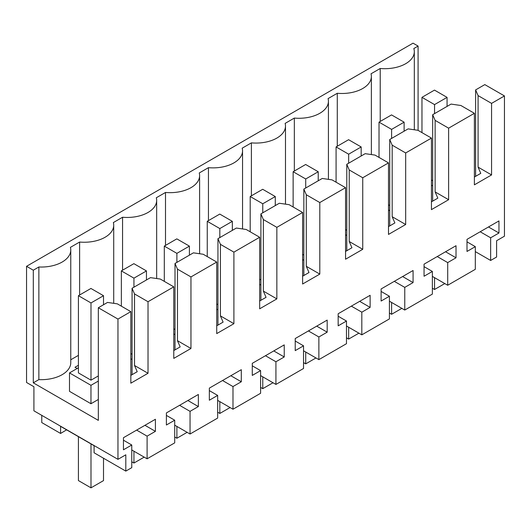 <?xml version="1.0" encoding="UTF-8"?>
<svg xmlns="http://www.w3.org/2000/svg" width="531" height="531" viewBox="0 0 531 531"><rect width="100%" height="100%" fill="white"/><g stroke="black" fill="none" stroke-linecap="round" stroke-linejoin="round"><path stroke-width="0.8" d="M490.644 260.462L490.644 237.802L498.961 233.003L498.961 220.923L467.001 239.368L467.001 251.455L475.311 246.656L475.311 269.317L461.505 277.288L447.706 285.253L447.706 262.593L456.016 257.794L456.016 245.714L424.057 264.166L424.057 276.246L432.367 271.447L432.367 294.108L404.761 310.051L404.761 287.384L413.072 282.585L413.072 270.505L381.112 288.957L381.112 301.037L389.422 296.238L389.422 318.905L361.817 334.842L361.817 312.182L370.127 307.383L370.127 295.302L338.167 313.748L338.167 325.835L346.477 321.036L346.477 343.696L318.872 359.633L318.872 336.973L327.182 332.174L327.182 320.093L295.223 338.546L295.223 350.626L303.533 345.827L303.533 368.487L275.928 384.431L275.928 361.764L284.238 356.965L284.238 344.885L252.278 363.337L252.278 375.417L260.595 370.618L260.595 393.285L232.983 409.222L232.983 386.561L241.3 381.762L241.3 369.682L209.34 388.128L209.34 400.215L217.65 395.416L217.65 418.076L203.844 426.048L190.045 434.013L190.045 411.352L198.355 406.554L198.355 394.473L166.395 412.926L166.395 425.006L174.706 420.207L174.706 442.867L147.1 458.811L147.1 436.143L155.41 431.345L155.41 419.264L123.451 437.717L123.451 449.797L131.761 444.998L131.761 467.665L125.807 471.103L125.807 454.808L117.962 459.342L117.962 319.078L130.838 311.637L130.838 383.19L148.016 373.273L148.016 301.721L173.783 286.846L173.783 358.392L190.961 348.475L190.961 276.93L203.844 269.489L216.728 262.055L216.728 333.601L233.905 323.684L233.905 252.139L246.789 244.698L259.672 237.264L259.672 308.81L276.85 298.893L276.85 227.341L302.617 212.466L302.617 284.012L319.795 274.096L319.795 202.55L345.562 187.675L345.562 259.221L362.739 249.304L362.739 177.759L388.5 162.884L388.5 234.43L405.677 224.513L405.677 152.961L431.444 138.087L431.444 209.632L448.622 199.716L448.622 128.17L474.389 113.295L474.389 184.841L491.567 174.925L491.567 103.379L504.45 95.938L504.45 236.202L496.604 240.729L496.604 257.024L490.644 260.462L475.311 251.608M490.644 237.802L480.183 231.755M66.614 429.844L60.587 433.449L41.763 422.576L41.763 415.348M117.962 459.342L33.911 410.815L33.911 386.727L26.55 382.479L26.55 266.303L33.3 270.199L33.3 382.831L98.328 420.379L98.328 307.748L107.527 302.431L117.344 303.851L130.838 311.637M474.389 113.295L460.895 105.503L451.078 104.083L432.672 114.709L432.672 201.123M448.622 128.17L435.128 120.378L432.672 114.709M435.128 120.378L435.128 191.923L437.823 198.149L431.444 201.833M448.622 199.716L435.128 191.923M431.444 138.087L417.95 130.294L408.133 128.88L389.727 139.507L389.727 225.921M405.677 152.961L392.183 145.169L389.727 139.507M392.183 145.169L392.183 216.721L394.878 222.947L388.5 226.624M405.677 224.513L392.183 216.721M388.5 162.884L375.005 155.092L365.189 153.671L346.783 164.298L346.783 250.712M362.739 177.759L349.239 169.966L346.783 164.298M349.239 169.966L349.239 241.512L351.934 247.738L345.562 251.422M362.739 249.304L349.239 241.512M345.562 187.675L332.061 179.883L322.244 178.462L303.845 189.089L303.845 275.503M319.795 202.55L306.294 194.758L303.845 189.089M306.294 194.758L306.294 266.303L308.996 272.529L302.617 276.213M319.795 274.096L306.294 266.303M302.617 212.466L289.116 204.674L279.306 203.26L260.9 213.887L260.9 300.3M276.85 227.341L263.356 219.549L260.9 213.887M263.356 219.549L263.356 291.101L266.051 297.327L259.672 301.004M276.85 298.893L263.356 291.101M259.672 237.264L246.178 229.472L236.361 228.051L217.956 238.678L217.956 325.091M233.905 252.139L220.411 244.346L217.956 238.678M220.411 244.346L220.411 315.892L223.106 322.118L216.728 325.802M233.905 323.684L220.411 315.892M216.728 262.055L203.234 254.263L193.417 252.842L175.011 263.469L175.011 349.883M190.961 276.93L177.467 269.137L175.011 263.469M177.467 269.137L177.467 340.683L180.162 346.909L173.783 350.593M190.961 348.475L177.467 340.683M173.783 286.846L160.289 279.054L150.472 277.64L132.066 288.267L134.522 293.928L134.522 365.481L137.217 371.707L130.838 375.384M148.016 301.721L134.522 293.928M148.016 373.273L134.522 365.481M117.962 319.078L98.328 307.748M125.807 471.103L94.093 452.79L94.093 445.708L60.587 426.366L60.587 433.449M131.761 444.998L123.451 440.199M155.41 431.345L144.95 425.304M147.1 436.143L136.633 430.103M147.1 458.811L131.761 449.956M174.706 420.207L166.395 415.408M198.355 406.554L187.888 400.513M190.045 411.352L179.578 405.312M190.045 434.013L174.706 425.158M217.65 395.416L209.34 390.617M241.3 381.762L230.832 375.722M232.983 386.561L222.522 380.515M232.983 409.222L217.65 400.367M260.595 370.618L252.278 365.819M284.238 356.965L273.777 350.925M275.928 361.764L265.467 355.724M275.928 384.431L260.595 375.576M303.533 345.827L295.223 341.028M327.182 332.174L316.722 326.134M318.872 336.973L308.411 330.932M318.872 359.633L303.533 350.779M346.477 321.036L338.167 316.237M370.127 307.383L359.666 301.342M361.817 312.182L351.356 306.141M361.817 334.842L346.477 325.988M389.422 296.238L381.112 291.439M413.072 282.585L402.611 276.545M404.761 287.384L394.294 281.344M404.761 310.051L389.422 301.196M432.367 271.447L424.057 266.648M456.016 257.794L445.549 251.754M447.706 262.593L437.239 256.553M447.706 285.253L432.367 276.399M475.311 246.656L467.001 241.857M498.961 233.003L488.493 226.963M418.089 130.374L418.089 46.078L413.038 43.164L26.55 266.303M504.45 95.938L484.816 84.608L475.617 89.918L475.617 176.332M491.567 103.379L478.073 95.587L475.617 89.918M478.073 95.587L478.073 167.132L480.767 173.358L474.389 177.042M491.567 174.925L478.073 167.132M132.066 288.267L132.066 374.68M70.769 359.779L78.422 355.365M33.3 270.199L38.869 266.987L38.869 379.619A29.497 17.032 0 0 0 70.769 362.646L70.769 250.015A29.497 17.032 0 0 0 70.411 247.36L79.617 242.043A29.497 17.032 0 0 0 113.714 225.217A29.497 17.032 0 0 0 113.355 222.562L122.561 217.245A29.497 17.032 0 0 0 156.658 200.426A29.497 17.032 0 0 0 156.3 197.771L165.506 192.454A29.497 17.032 0 0 0 199.603 175.635A29.497 17.032 0 0 0 199.244 172.98L208.451 167.663A29.497 17.032 0 0 0 242.548 150.837A29.497 17.032 0 0 0 242.182 148.182L251.395 142.866A29.497 17.032 0 0 0 285.492 126.046A29.497 17.032 0 0 0 285.127 123.391L294.333 118.074A29.497 17.032 0 0 0 328.43 101.255A29.497 17.032 0 0 0 328.072 98.6L337.278 93.283A29.497 17.032 0 0 0 371.375 76.457A29.497 17.032 0 0 0 371.016 73.802L380.223 68.486A29.497 17.032 0 0 0 414.319 51.666A29.497 17.032 0 0 0 413.822 48.54L418.089 46.078M38.869 379.619L33.3 382.831M78.422 365.282L75.017 367.253L77.161 368.487M78.422 367.764L69.495 372.915L69.495 391.334L90.967 403.733L98.328 399.478M38.869 266.987A29.497 17.032 0 0 0 70.769 250.015M432.672 180.732L431.444 180.022M79.617 242.043L79.617 294.99M380.223 121.44L380.223 68.486M337.278 146.231L337.278 93.283M294.333 171.028L294.333 118.074M251.395 195.82L251.395 142.866M208.451 220.611L208.451 167.663M165.506 245.408L165.506 192.454M122.561 270.199L122.561 217.245M431.444 185.2L432.672 185.903M345.562 234.782L346.783 235.492M130.838 358.75L132.066 359.46M173.783 333.953L175.011 334.663M259.672 284.37L260.9 285.081M216.728 309.161L217.956 309.872M302.617 259.579L303.845 260.283M90.967 403.733L90.967 385.314L98.328 381.066M69.495 372.915L90.967 385.314M388.5 209.991L389.727 210.701M98.328 375.928L90.993 380.163L78.422 372.901L78.422 295.687L90.934 288.459L103.512 295.721L103.512 304.754M132.066 354.283L130.838 353.58M175.011 329.492L173.783 328.782M217.956 304.701L216.728 303.991M260.9 279.903L259.672 279.2M303.845 255.112L302.617 254.402M346.783 230.321L345.562 229.611M389.727 205.53L388.5 204.82M434.544 104.6L421.966 97.339L434.484 90.111L447.062 97.372L434.544 104.6L434.544 113.634M434.544 277.66L434.544 289.488L444.792 283.574M447.062 97.372L447.062 106.406M421.966 97.339L421.966 132.617M432.367 288.233L434.544 289.488M391.599 129.391L379.021 122.13L391.539 114.908L404.118 122.17L391.599 129.391L391.599 138.425M391.599 302.451L391.599 314.279L401.848 308.365M404.118 122.17L404.118 131.197M379.021 122.13L379.021 157.408M389.422 313.024L391.599 314.279M348.655 154.189L336.083 146.928L348.595 139.699L361.173 146.961L348.655 154.189L348.655 163.216M348.655 327.242L348.655 339.077L358.903 333.163M361.173 146.961L361.173 155.995M336.083 146.928L336.083 182.199M346.477 337.816L348.655 339.077M305.717 178.98L293.139 171.719L305.65 164.491L318.228 171.752L305.717 178.98L305.717 188.014M305.717 352.04L305.717 363.868L315.958 357.954M318.228 171.752L318.228 180.786M293.139 171.719L293.139 206.997M303.533 362.613L305.717 363.868M262.772 203.771L250.194 196.51L262.706 189.288L275.284 196.55L262.772 203.771L262.772 212.805M262.772 376.831L262.772 388.659L273.014 382.745M275.284 196.55L275.284 205.577M250.194 196.51L250.194 231.788M260.595 387.404L262.772 388.659M219.827 228.569L207.249 221.308L219.768 214.079L232.339 221.341L219.827 228.569L219.827 237.596M219.827 401.622L219.827 413.457L230.069 407.542M232.339 221.341L232.339 230.374M207.249 221.308L207.249 256.579M217.65 412.195L219.827 413.457M176.883 253.36L164.305 246.099L176.823 238.87L189.401 246.132L176.883 253.36L176.883 262.394M176.883 426.42L176.883 438.248L187.131 432.334M189.401 246.132L189.401 255.165M164.305 246.099L164.305 281.377M174.706 436.993L176.883 438.248M133.938 278.151L121.36 270.89L133.878 263.668L146.456 270.929L133.938 278.151L133.938 287.185M133.938 451.211L133.938 463.039L144.186 457.125M146.456 270.929L146.456 279.956M121.36 270.89L121.36 306.168M131.761 461.784L133.938 463.039M103.512 295.721L90.993 302.942L90.993 380.163M90.993 443.916L90.993 487.836L103.512 480.608L103.512 458.226M78.422 436.661L78.422 480.575L90.993 487.836M90.993 302.942L78.422 295.687M414.319 129.77L414.319 51.666M371.375 154.567L371.375 76.457M328.43 179.359L328.43 101.255M285.492 204.15L285.492 126.046M242.548 228.947L242.548 150.837M199.603 253.738L199.603 175.635M156.658 278.529L156.658 200.426M113.714 303.327L113.714 225.217"/></g></svg>

